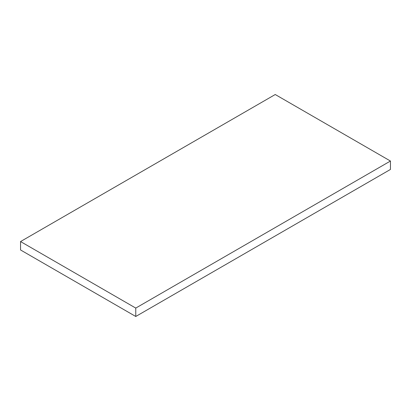 <?xml version="1.0" encoding="UTF-8"?>
<svg xmlns="http://www.w3.org/2000/svg" width="411" height="411" viewBox="0 0 411 411"><rect width="100%" height="100%" fill="white"/><g stroke="black" fill="none" stroke-linecap="round" stroke-linejoin="round"><path stroke-width="0.62" d="M20.55 249.965L135.764 316.48L135.764 308.08L20.55 241.56L20.55 249.965M135.764 308.08L390.45 161.035L390.45 169.44L135.764 316.48M390.45 161.035L275.236 94.52L20.55 241.56"/></g></svg>
